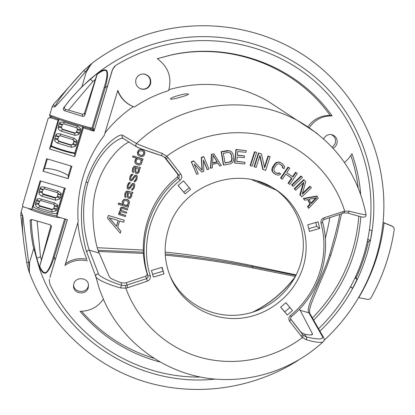 <?xml version="1.0" encoding="UTF-8"?>
<svg xmlns="http://www.w3.org/2000/svg" width="415" height="415" viewBox="0 0 415 415"><rect width="100%" height="100%" fill="white"/><g stroke="black" fill="none" stroke-linecap="round" stroke-linejoin="round"><path stroke-width="0.62" d="M33.221 206.203L33.491 206.281C32.131 208.475 56.305 215.587 56.824 213.134L57.135 213.149M39.892 200.793L41.194 200.704L53.359 204.253L54.547 205.119C55.361 206.271 56.435 206.302 57.768 205.207L54.853 203.06L40.748 198.935C38.688 198.489 37.464 198.567 37.075 199.164L35.607 202.717L35.451 204.735L36.634 204.076L37.822 204.03L39.975 205.819L39.721 206.239L38.74 204.605L38.74 203.641L35.607 202.717M57.768 205.207L57.052 208.963L56.092 210.737L52.202 211.909L51.719 209.731L39.721 206.239L38.118 207.822C36.281 206.629 35.389 205.596 35.451 204.735M43.456 188.965L44.721 188.892L56.876 192.467L58.048 193.359C58.863 194.521 59.936 194.552 61.28 193.468L58.375 191.258L44.265 187.092C42.195 186.667 40.966 186.755 40.577 187.367L39.098 190.936L38.932 192.913L39.83 192.358L41.308 192.244L43.466 194.059L43.186 194.557L42.231 192.819L42.237 191.87L39.098 190.936M61.28 193.468L60.559 197.244L59.63 198.982L55.693 200.248L41.588 196.113C39.736 194.853 38.854 193.789 38.932 192.913M77.05 140.732L76.915 142.563L73.787 141.614L73.797 140.649C74.633 141.754 75.717 141.785 77.05 140.732L74.207 138.252L60.051 133.915C57.944 133.568 56.689 133.718 56.284 134.377L55.387 135.985L54.619 139.99C55.932 139.051 57.031 139.041 57.918 139.964L59.158 141.23L58.925 141.556L57.918 139.964L57.929 138.999L54.78 138.034M76.915 142.563L75.38 146.319L71.489 147.356L57.337 143.05C55.454 141.863 54.552 140.841 54.619 139.99M80.603 128.78L80.479 130.658L77.351 129.698L77.356 128.712C78.191 129.828 79.275 129.853 80.603 128.78L77.75 126.383L63.594 122.01L59.864 122.378L58.935 124.018L58.167 128.028C59.485 127.073 60.585 127.073 61.467 128.017L62.707 129.288L62.483 129.573L61.467 128.017L61.477 127.047L58.323 126.072M80.479 130.658L78.943 134.408L75.063 135.399L60.901 131.052C59.013 129.879 58.1 128.868 58.167 128.028M56.876 215.971C48.368 214.482 40.068 212.075 31.976 208.755M384.062 222.865C380.877 249.612 372.437 274.543 358.742 297.659L368.105 299.459L369.817 298.987L371.077 297.685C382.869 276.426 390.582 253.747 394.214 229.64L394.011 227.913L392.964 226.585L383.071 222.461M324.115 340.321C336.565 328.815 347.267 315.867 356.22 301.477C371.254 277.075 380.218 250.577 383.112 221.994C388.585 164.117 364.769 104.098 318.455 65.949C272.058 28.044 205.119 15.153 145.504 34.974C126.279 41.443 108.523 50.812 92.234 63.07L83.695 70.534L86.133 72.438L81.859 86.782L72.163 97.105L63.588 107.848L63.262 109.171L63.915 110.39L64.527 110.738L65.715 109.467L64.372 108.32L64.564 106.883C70.41 98.511 78.99 89.235 90.309 79.058L97.52 73.133L84.883 115.137L84.51 113.005L97.338 73.299M97.525 73.133L97.546 73.107C119.064 56.642 142.957 45.629 169.242 40.079C226.891 28.246 287.579 47.554 326.652 87.866C365.615 128.401 381.52 186.942 370.367 240.617C367.514 254.151 363.12 267.161 357.19 279.643L355.551 276.748M97.546 73.107L81.859 86.782M89.344 65.3L90.065 65.855L86.133 72.438M22.804 206.245L21.118 211.956L22.742 215.821L28.635 262.513L29.548 262.451L29.294 269.781L29.595 273.143C49.172 325.334 92.846 365.49 144.238 381.551C195.792 397.316 252.974 389.021 298.017 360.438M65.637 219.182L54.225 257.17C51.725 265.06 49.131 270.227 46.444 272.671C44.135 274.222 41.785 272.422 39.394 267.27L39.254 267.981L32.832 244.85L30.954 233.017L30.098 220.526L32.24 219.592L50.215 224.8L51.533 226.325L51.465 226.865L51.517 226.144M39.254 267.981C64.548 341.135 141.214 387.024 214.887 379.134M319.955 331.118C335.481 316.209 347.895 299.054 357.19 279.643L355.344 278.128L355.173 277.568M369.438 229.713L371.959 230.782L370.367 240.617L367.239 241.878M367.586 240.269L368.359 239.543L370.206 240.529M350.608 286.635L352.543 288.332L357.045 279.523M295.433 276.478L252.481 267.882L252.543 266.705L251.687 265.579L296.222 274.912M251.687 265.579C223.337 259.634 194.49 255.126 165.149 252.066M143.31 250.079L97.359 247.693M94.506 129.231L92.939 128.344L105.12 87.814C107.48 79.545 108.102 73.927 106.992 70.96C105.716 68.911 102.515 69.715 97.395 73.377M93.214 128.432L92.898 129.387L92.633 129.309L92.939 128.344L91.969 128.064L104.149 87.513C106.712 79.509 107.521 74.124 106.593 71.37C105.426 69.419 102.251 70.446 97.058 74.441M64.527 110.738L82.829 116.433L84.032 116.205L84.883 115.137M90.781 128.79L91.969 128.064C86.076 127.208 47.818 115.121 49.8 114.732L52.072 107.034L54.951 106.759C58.593 103.491 68.74 91.86 85.386 71.862L89.91 65.715M49.79 114.758C48.659 115.463 50.537 116.605 55.434 118.176C59.936 119.909 84.323 127.602 90.844 128.8L90.875 128.806M90.678 128.764C85.054 127.945 48.669 116.465 50.542 116.081M83.69 70.54L53.597 104.279L54.951 106.759C57.348 101.12 65.305 90.807 78.829 75.81L83.68 70.55M390.697 225.501L383.076 222.373M63.588 107.848L64.564 106.883M84.51 113.005L83.825 113.943L82.621 114.224L68.449 110.146L92.887 81.49L95.3 79.488M68.449 110.146L65.715 109.467M352.543 288.332L350.436 286.957M64.678 218.902L53.224 257.03C51.035 264.817 48.737 269.864 46.324 272.162C44.177 273.641 41.972 271.633 39.721 266.124L51.465 226.865M39.394 267.27L39.721 266.124M60.673 217.74C52.326 217.081 35.301 212.158 27.732 208.195M39.28 267.836L50.988 225.184M29.973 221.268L30.897 219.649M31.395 219.499C31.41 230.844 33.216 243.761 36.816 258.255L39.446 266.845M37.127 221.247L40.509 256.735L41.391 259.717M29.294 269.781L28.635 262.513L26.669 262.285L27.208 265.118L26.695 262.337M29.091 269.807L28.428 269.781L27.208 265.118M29.595 273.143L28.428 269.781M21.061 212.143L20.791 215.302L22.742 215.821C21.917 221.179 22.286 230.268 23.852 243.091L23.863 243.2M39.835 200.839L39.783 200.881C38.471 201.327 37.568 200.756 37.075 199.164M53.514 204.299L41.194 200.704L40.748 198.935M53.53 204.305L54.853 203.06M54.552 205.129L53.934 208.065L53.41 208.875L51.719 209.731L51.714 209.238L54.246 208.802L55.46 209.559L56.092 210.737M51.714 209.238L39.975 205.819M39.814 200.855L38.74 203.641M58.048 193.369L57.441 196.337L56.928 197.135L55.2 198.079L43.186 194.557L41.588 196.113M43.466 194.059L55.216 197.504L57.758 197.068L58.987 197.815L59.63 198.982M43.316 189.074L42.237 191.87M73.787 141.614L72.661 144.462L70.981 145.229L58.925 141.556L57.337 143.05M59.158 141.23L70.944 144.825L73.766 144.436L74.944 145.333L75.38 146.319M59.433 135.887L58.536 136.95L57.929 138.999M74.207 138.252L72.739 139.565L73.797 140.649L73.58 140.151M77.351 129.698L76.22 132.551L74.544 133.282L62.483 129.573L60.901 131.052M62.707 129.288L74.498 132.914L76.22 132.551C77.47 132.266 78.378 132.888 78.943 134.408M59.864 122.378C60.377 124.007 61.29 124.614 62.592 124.189L61.477 127.047M55.693 200.248L55.216 197.504M43.326 189.064L43.295 189.09C41.982 189.541 41.075 188.965 40.577 187.367M44.711 188.887L44.265 187.092M57.026 192.513L58.375 191.258M71.489 147.356L70.944 144.825M60.523 135.824L59.044 136.146C57.747 136.592 56.824 136.001 56.284 134.377M59.044 136.146L60.559 135.84L60.051 133.915M73.507 140.052L72.77 139.575M75.063 135.399L74.498 132.914M77.75 126.383L76.298 127.716L64.154 123.971L63.594 122.01M77.356 128.712L76.298 127.716L64.071 123.945L62.592 124.189M116.522 226.357L109.181 217.854L118.317 220.51L116.522 226.357L109.42 217.922M108.357 215.717L107.558 218.326L120.288 233.209L120.884 231.269L117.637 227.503L119.634 221.013L123.68 222.191L124.277 220.241L108.315 215.463L107.558 218.326M120.884 231.269L117.684 227.353M124.277 220.241L108.315 215.463M118.187 220.474L116.465 226.082M122.321 208.429L127.447 209.938L127.763 208.911L122.638 207.396L121.439 207.49L120.48 208.335L120.226 209.16L120.703 210.649L119.468 211.634L119.214 212.459L119.541 213.678L118.898 213.492L118.581 214.524L125.418 216.531L125.735 215.499L120.397 213.933L120.096 213.393L120.2 212.298L121.305 211.728L126.43 213.237L126.746 212.205L121.258 210.364L121.211 208.999L122.321 208.429M120.397 213.933L120.091 213.243M125.735 215.499L120.334 213.678M126.746 212.205L121.559 210.452L121.071 209.897M127.763 208.911L122.57 207.158L121.377 207.251L120.417 208.091L120.251 209.84M120.583 210.436L119.411 211.391L119.24 213.144M119.385 213.403L118.84 213.243L118.581 214.524M123.348 203.552L123.769 201.42L124.448 200.72L125.921 200.481L128.147 201.591L128.344 203.231L127.006 205.311L126.238 205.534L124.101 204.901L123.348 203.552M124.619 199.418L123.167 200.341L122.316 202.344L122.368 203.713L123.032 204.585L118.534 203.251L118.218 204.289L128.271 207.261L128.588 206.229L127.306 205.85L128.692 205.135L129.579 202.245L128.531 200.357L126.025 199.387L124.547 199.19L123.717 199.62L122.633 200.876L122.254 202.115L122.368 203.713M118.534 203.251L118.218 204.289M122.684 204.263L118.477 203.018M128.588 206.229L127.773 205.773M129.345 201.498L128.453 200.129L127.664 199.667L124.547 199.19M128.147 201.591L128.017 203.822L126.933 205.072L126.165 205.295L124.033 204.668L123.348 203.532M132.037 193.499L132.525 193.421L132.847 192.384L126.881 191.279L125.704 192.062L125.112 193.24L124.588 196.471L125.678 197.478L125.999 196.44L125.631 196.108L125.584 194.739L125.968 193.494L126.777 192.378L127.908 192.493L127.213 194.77L127.218 197.032L128.245 198.24L129.807 198.479L131.446 196.938L131.934 194.599L131.332 193.515L132.037 193.499M128.764 192.747L130.051 193.131L130.865 194.277L130.974 195.439L129.911 197.379L128.992 197.333L128.111 196.394L128.064 195.024L128.764 192.747M132.141 192.399L127.514 191.05L126.253 191.351L125.04 193.022L124.588 196.471M132.847 192.384L132.058 192.187M125.999 196.44L125.6 195.922M127.213 194.77L127.218 197.032M127.784 192.456L127.135 194.552M131.695 193.852L131.482 193.509M130.792 194.153L130.512 196.461L129.833 197.156L128.915 197.109L128.09 196.264M132.629 190.06L134.247 187.829L134.797 185.277L134.626 184.322L134.112 183.715L132.701 183.741L131.804 184.379L129.651 187.585L128.541 188.156L128.09 187.341L128.51 185.204L129.107 184.021L129.942 183.591L130.258 182.553L129.273 182.714L127.654 184.945L127.104 187.497L127.281 188.457L128.219 189.193L129.205 189.032L130.103 188.4L132.255 185.194L133.365 184.623L133.729 184.955L133.775 186.33L132.795 188.752L131.965 189.183L131.643 190.215L132.629 190.06M128.541 188.156L128.147 187.653M130.258 182.553L129.2 182.512L128.173 183.565L127.198 185.987L127.281 188.457M133.817 185.438L133.308 187.367L132.712 188.545L131.882 188.975L131.643 190.215M133.672 184.903L133.729 185.235M134.626 184.322L134.024 183.513L132.618 183.544L131.721 184.177L129.573 187.378L128.463 187.948M135.176 181.765L136.794 179.534L137.349 176.977L137.178 176.017L136.665 175.41L135.254 175.436L134.356 176.074L132.198 179.28L131.088 179.856L130.637 179.036L131.057 176.894L131.659 175.711L132.489 175.28L132.81 174.243L131.825 174.399L130.201 176.634L129.651 179.197L129.828 180.157L130.767 180.893L131.752 180.738L132.65 180.1L134.802 176.889L135.918 176.318L136.364 177.132L135.944 179.275L135.347 180.458L134.512 180.888L134.195 181.926L135.176 181.765M131.088 179.856L130.699 179.373M132.81 174.243L131.742 174.212L131.124 174.71L130.123 176.448L129.573 179L129.828 180.157M136.364 177.132L135.855 179.083L135.259 180.266L134.429 180.691L134.195 181.926M136.213 176.593L136.276 176.946M137.178 176.017L136.577 175.223L135.166 175.249L134.268 175.887L132.115 179.088L131.005 179.659M139.694 168.594L140.187 168.516L140.503 167.478L134.533 166.342L133.355 167.121L132.753 168.308L132.224 171.561L133.319 172.578L133.64 171.535L133.277 171.198L133.231 169.818L133.614 168.568L134.424 167.447L135.56 167.567L134.859 169.86L134.859 172.137L135.892 173.356L137.453 173.6L138.288 173.174L139.098 172.054L139.585 169.704L138.989 168.609L139.694 168.594M136.416 167.826L137.702 168.22L138.517 169.377L138.626 170.549L138.242 171.794L137.557 172.495L136.639 172.448L135.762 171.499L135.715 170.119L136.416 167.826M139.798 167.489L135.15 166.161L133.889 166.457L132.675 168.132L132.224 171.561M140.503 167.478L139.705 167.318M133.64 171.535L133.251 171.079M134.859 169.86L134.859 172.137M135.435 167.525L134.771 169.683M139.352 168.947L139.077 168.609M138.423 169.211L138.148 171.618L137.469 172.318L136.551 172.267L135.757 171.468M140.846 162.566L139.751 163.832L138.553 163.92L137.272 163.531L136.177 162.509L136.001 161.544L136.385 160.294L137.479 159.028L138.252 158.81L140.394 159.464L140.908 160.076L140.846 162.566L139.658 163.666L138.465 163.754L137.178 163.365L136.162 162.436M141.1 161.736L140.747 162.405M143.071 159.142L132.992 156.056L132.67 157.098L137.178 158.478L135.783 159.194L134.891 162.12L135.944 164.034L138.449 165.03L139.86 165.004L141.318 164.081L142.215 161.16L141.463 159.791L142.75 160.185L142.968 158.987L132.909 155.9L132.67 157.098M136.685 158.556L136.037 158.686L135.228 159.806L134.802 161.954L135.124 162.877M141.826 160.133L141.572 159.827M140.83 159.988L141.001 161.57M138.74 154.157L138.439 153.607L138.734 151.869L139.767 150.811L142.319 150.91L143.922 152.549L143.626 154.287L142.599 155.345L140.903 155.511L138.74 154.157M144.353 154.966L144.908 152.398L144.01 150.749L142.636 149.867L140.856 149.545L139.378 149.779L138.475 150.417L137.453 153.763L138.356 155.412L140.581 156.554L142.21 156.595L143.538 156.087L144.353 154.966M144.524 151.361L142.537 149.722L140.763 149.405L139.284 149.633L138.387 150.272L137.401 152.715L137.837 154.795M143.559 151.926L143.823 152.404L143.523 154.136L142.495 155.189L140.81 155.355L138.677 154.048M50.085 276.924L67.406 219.691L56.819 216.625L65.305 188.28L40.131 180.831L31.69 209.342L23.655 207.002L22.882 206.374L22.545 205.311L47.984 118.866L48.332 118.202L50.288 117.663L58.121 120.085L58.977 119.406M31.69 209.342L33.501 205.632L40.789 181.028M57.104 212.21L56.819 216.625M90.968 129.48L94.117 130.512L90.989 129.49M114.696 66.146L112.449 69.554L94.029 131.176L83.384 127.887L82.927 126.814M94.029 131.176L112.595 69.45L115.733 65.373C126.093 59.075 136.971 53.919 148.363 49.914C205.814 29.854 271.088 43.041 314.772 81.252C358.399 119.66 378.34 179.602 368.546 235.264C365.527 252.118 360.121 268.157 352.325 283.383C343.568 300.351 332.327 315.467 318.601 328.742M200.362 377.048C138.698 377.935 77.481 341.721 49.878 284.166L49.276 280.192L49.484 279.285M58.121 120.085L49.556 149.006L50.946 146.739L51.958 146.583M83.384 127.887L74.778 156.642L49.556 149.006M309.284 127.664C314.969 119.629 322.569 115.712 332.093 115.915C297.846 67.074 232.224 40.997 170.928 55.013L157.259 58.66C168.334 66.805 172.116 77.46 168.599 90.615C156.398 94.397 144.98 99.875 134.341 107.054L132.722 106.411C125.621 103.294 120.615 98.096 117.694 90.828M87.482 260.864C79.296 259.1 71.779 260.62 64.948 265.429L78.16 221.693C77.097 206.4 78.788 191.315 83.218 176.437C87.726 161.575 94.724 147.916 104.207 135.466L117.834 90.361C120.687 97.935 125.781 103.34 133.116 106.577M159.77 361.947C128.162 353.435 101.587 336.549 80.053 311.302C89.993 311.209 97.748 307.178 103.33 299.205M313.657 320.105C341.908 291.372 357.631 256.916 360.832 216.729M360.682 194.339C359.587 180.447 356.682 166.908 351.962 153.721L348.683 158.509L344.466 162.457M88.234 287.818C86.279 295.553 73.372 294.059 73.512 286.091L73.813 283.819C75.701 276.307 88.151 277.391 88.509 285.074L88.234 287.818M323.653 138.859C325.557 135.383 328.384 134.009 332.13 134.73C336.28 136.39 337.851 139.476 336.856 144L335.45 146.526L333.219 148.326M150.541 84.017C148.648 88.447 145.369 90.065 140.695 88.877C136.623 86.927 135.041 83.742 135.949 79.317C137.453 75.468 140.26 73.72 144.368 74.067C149.384 75.546 151.439 78.866 150.541 84.017M42.994 171.172L46.682 158.717L71.888 166.296L68.179 178.678L42.994 171.172L44.54 168.371C53.058 168.666 60.974 171.027 68.283 175.462L68.179 178.678M73.969 153.265L74.721 153.944L74.778 156.642M332.093 115.915L330.143 115.443C296.092 67.1 231.067 41.339 170.342 55.221L157.295 58.681M81.667 311.292C101.385 333.831 125.361 349.471 153.602 358.218M312.428 317.963C340.113 289.634 355.577 255.723 358.825 216.22M358.124 187.611C356.843 176.697 354.426 166.021 350.872 155.578M317.356 133.568L266.622 100.357C235.995 83.648 203.423 80.074 168.905 89.65M133.272 106.639C122.503 114.021 113.062 122.819 104.943 133.033M180.831 174.093C182.252 176.334 182.009 178.393 180.11 180.266C151.864 202.842 139.694 242.547 150.251 275.747C150.759 278.273 149.799 280.073 147.377 281.142L127.654 287.72L125.838 288.166L120.568 287.917C108.538 284.773 95.772 278.942 95.761 276.499L86.875 252.496C85.796 249.866 84.473 244.103 82.907 235.206C81.454 226.746 79.306 205.202 86.081 181.972C93.686 157.949 106.499 144.762 111.754 140.555C117.362 136.099 120.962 134.32 122.56 135.217L136.488 143.502C137.059 144.145 150.297 149.167 162.208 153.415L166.773 156.227L168.049 157.607L180.831 174.093L178.865 175.229L179.316 176.842L178.502 178.31L177.21 177.06L177.968 175.83L177.703 174.217L164.221 156.984M170.575 99.118L170.524 99.009C169.922 97.312 187.336 92.633 188.348 94.106L188.42 94.226C188.861 95.123 171.167 100.098 170.575 99.118M325.329 238.449C327.617 229.137 329.116 222.207 329.832 217.647M129.049 142.112C119.977 145.483 102.785 164.407 97.141 185.469C88.099 211.043 96 247.61 99.154 253.046L109.363 276.815C110.042 278.257 113.959 280.218 121.118 282.693L124.531 283.061L126.409 282.651L145.655 276.234L146.915 275.176L147.076 273.578C136.462 240.005 148.731 199.921 177.21 177.06M323.472 341.498L322.958 341.97C320.173 342.863 314.7 342.157 306.54 339.844L302.488 337.53L301.332 336.29L289.665 321.277C288.363 319.208 288.627 317.273 290.459 315.473C317.423 293.742 330.07 256.2 321.018 223.156C320.603 220.645 321.568 218.871 323.923 217.828L344.642 211.079L349.492 211.225L347.946 213.118M342.909 211.5L343.07 213.227L344.434 212.9L347.889 213.097M349.492 211.225C359.193 213.709 364.718 214.882 366.072 214.747L366.046 214.602M306.54 339.844L306.524 337.011L303.479 335.413L302.639 334.521L290.848 319.327M168.366 229.241C163.043 247.262 164.361 264.521 172.318 281.012C184.862 306.083 212.973 321.049 240.825 318.217C268.692 315.384 293.753 295.241 302.556 268.661C312.775 239.107 300.564 204.175 273.537 188.218C236.97 164.278 180.473 185.93 168.366 229.241M163.987 273.962L162.094 267.338L151.459 270.44L153.374 277.07L163.987 273.962L161.85 267.41M190.594 189.297L183.497 180.852L178.035 185.443L185.147 193.878L190.594 189.297L183.472 180.873M280.649 307.147L285.909 302.711L292.508 310.565L287.258 314.99L280.649 307.147M307.774 224.821L318.066 221.823L319.711 228.4L309.44 231.404L307.774 224.821M203.397 160.501L207.163 169.47L207.438 169.699L208.968 169.035L203.812 156.751L201.508 157.747L202.287 170.383L193.815 161.062L191.502 162.058L196.7 174.336L198.235 173.678L194.147 164.013L201.815 172.126L203.858 171.245L203.376 160.034L207.438 169.699M203.812 156.751L203.547 156.554L201.249 157.544L202.022 170.093M193.815 161.062L193.572 160.854L191.268 161.845L196.7 174.336M194.184 164.086L201.815 172.126M213.922 153.856L211.51 154.214L210.421 168.106L212.293 167.914L212.553 164.371L217.87 162.991L219.732 165.979L221.325 165.569L213.922 153.856L211.79 154.406L210.696 168.329M217.73 163.028L219.732 165.979M230.579 151.117L227.674 150.536L221.148 151.724L223.358 164.843L223.664 165.061L230.185 163.863L232.488 162.581L233.744 160.05L233.09 154.411L231.855 152.04L229.396 150.754L221.449 151.911L223.664 165.061M244.98 162.27L236.721 161.528L237.183 156.969L244.352 157.617L244.528 155.91L237.359 155.262L237.738 151.548L246.012 152.305L246.188 150.593L236.254 149.685L234.89 163.09L244.803 163.977L244.98 162.27L236.737 161.352M244.528 155.91L237.375 155.096M246.188 150.593L235.922 149.499L234.558 162.877L234.89 163.09M256.605 152.429L254.54 151.708L250.136 165.455L250.499 165.668L252.19 166.197L256.605 152.429L254.914 151.895L250.499 165.668M259.78 156.056L262.757 169.387L265.667 170.399L270.092 156.678L268.412 156.144L264.646 167.831L261.393 153.934L258.856 153.135L254.442 166.897L256.128 167.427L259.982 155.428L263.146 169.611M270.092 156.678L268.012 155.952L264.454 166.996M261.393 153.934L258.478 152.948L254.068 166.68L254.442 166.897M279.368 173.013L278.719 173.548L276.784 173.242L274.86 171.981L273.801 170.326L274.18 168.329L276.374 164.957L277.173 164.2L278.973 163.775L281.899 165.378L282.957 167.038L282.729 167.852L284.01 168.692L284.529 167.427L284.259 165.969L282.776 164.029L280.856 162.763L278.491 162.172L277.049 162.509L275.093 164.112L272.38 168.755L272.494 171.395L273.06 172.407L275.908 174.591L278.268 175.177L279.705 174.834L280.649 173.854L278.947 172.785L278.294 173.314L276.499 173.055M279.762 164.039L282.174 165.948L282.522 166.82L282.299 167.629L284.01 168.692M280.856 162.763L279.212 162.078L276.629 162.301L274.673 163.899L272.484 167.271L271.815 169.709L272.084 171.167L273.573 173.097L275.908 174.591M285.764 174.129L291.548 178.108L288.057 183.228L289.826 184.395L297.301 173.429L295.978 172.51L292.954 176.946L286.749 172.676L289.779 168.231L288.451 167.312L280.96 178.31L282.293 179.223L285.795 174.082L291.999 178.346L288.498 183.482L289.826 184.395M295.978 172.51L295.516 172.282L292.534 176.66M288.451 167.312L288.005 167.095L280.53 178.066L282.293 179.223M301.373 176.276L300.906 176.038L291.605 184.991L293.13 186.397L302.447 177.428L301.373 176.276L292.056 185.246L293.13 186.397M303.246 182.989L299.806 194.811L301.907 196.84L311.375 187.725L310.29 186.553L302.229 194.313L305.762 181.677L304.128 179.913L294.64 189.053L295.729 190.226L304.008 182.252L300.273 195.091L301.907 196.84M310.29 186.553L309.803 186.294L302.509 193.317M304.128 179.913L303.65 179.669L294.183 188.789L295.729 190.226M317.247 196.331L316.744 196.051L303.349 198.489L304.553 200.206L307.971 199.563L310.389 204.325L307.946 206.878L308.667 208.304L318.206 198.24L317.247 196.331L303.827 198.775L304.553 200.206M307.665 199.62L309.901 204.03L307.463 206.577L308.667 208.304M213.108 155.459L217.04 161.762L212.568 162.924M230.06 152.782L231.134 154.515L231.829 158.701L231.342 160.797L229.583 161.98L224.972 162.825M315.81 197.997L310.98 203.028M169.688 275.041L171.188 278.257C183.575 303.023 211.339 317.823 238.848 315.032C266.368 312.251 291.112 292.362 299.801 266.108C309.486 237.93 298.691 204.709 273.713 188.327M311.24 334.931L312.469 333.842L312.23 334.687C310.861 335.17 308.221 334.957 304.32 334.044L301.617 332.716L300.47 331.564L290.64 318.907M152.58 274.325L162.96 271.291M178.082 185.401L183.835 192.223L189.214 187.704M285.888 302.732L289.893 307.499L284.706 311.867L280.696 307.11M315.758 222.497L316.723 226.351L308.75 228.681M183.835 192.223L185.147 193.878M289.665 321.277L290.796 319.244M290.459 315.473L291.377 316.604M321.018 223.156L322.6 222.248M323.923 217.828L324.079 219.561M339.636 214.373C339.008 220.287 335.668 233.77 329.619 254.82C322.03 279.3 304.584 307.572 308.91 312.822L322.59 336.85C323.249 339.558 317.89 339.61 306.524 337.011L304.32 334.044M312.469 333.842L299.531 309.087M77.864 222.668C79.006 235.383 81.983 247.573 86.808 259.245C79.099 257.757 71.997 259.209 65.503 263.587M120.568 287.917L121.517 285.25C110.369 281.878 98.547 276.157 98.516 273.942L89.391 250.266C88.286 247.745 86.917 242.22 85.283 233.687C83.763 225.573 81.433 204.917 87.902 182.714C94.765 160.844 106.842 148.155 112.066 144.01C117.533 139.684 121.18 137.796 123.022 138.34L123.022 138.34M137.355 147.195C137.884 147.818 150.313 152.155 161.617 155.687M162.208 153.415L161.622 155.692L164.397 157.114M161.632 155.692L164.402 157.119M164.407 157.124L166.099 158.784L178.865 175.229L177.563 174.015M180.11 180.266L178.502 178.31C149.618 201.4 137.183 242.007 147.994 275.954L147.833 277.578L146.562 278.641L145.655 276.234M150.251 275.747L147.994 275.954L147.076 273.578M147.377 281.142L146.562 278.641L125.423 285.567L121.517 285.25L121.118 282.693M330.143 115.443C320.94 115.318 313.533 119.095 307.92 126.757M284.706 311.867L287.258 314.99M289.893 307.499L292.508 310.565M316.723 226.351L319.711 228.4M201.249 157.544L201.508 157.747M213.128 155.226L217.335 161.969L212.547 163.214L213.128 155.226M223.369 153.296L228.271 152.404L230.315 152.896L230.999 153.638L232.156 158.904L231.669 161.004L230.948 161.715L225.013 163.085L223.369 153.296M316.749 197.815L311.245 203.558L309.071 199.267L316.749 197.815M211.51 154.214L211.79 154.406M217.04 161.762L217.335 161.969M227.674 150.536L227.991 150.723M221.148 151.724L221.449 151.911M229.08 150.572L229.396 150.754M229.583 161.98L229.905 162.192M230.621 161.502L230.948 161.715M231.342 160.797L231.669 161.004M231.746 159.863L232.068 160.071M231.829 158.701L232.156 158.904M231.134 154.515L231.456 154.707M230.678 153.446L230.999 153.638M235.922 149.499L236.254 149.685M254.54 151.708L254.914 151.895M258.478 152.948L258.856 153.135M268.012 155.952L268.412 156.144M273.573 173.097L273.983 173.33M272.65 172.178L273.06 172.407M272.084 171.167L272.494 171.395M271.815 169.709L272.224 169.937M271.97 168.532L272.38 168.755M272.484 167.271L272.899 167.489M274.673 163.899L275.093 164.112M275.617 162.919L276.037 163.126M276.629 162.301L277.049 162.509M278.066 161.964L278.491 162.172M279.212 162.078L279.637 162.286M282.299 167.629L282.729 167.852M282.522 166.82L282.957 167.038M282.174 165.948L282.605 166.166M281.469 165.165L281.899 165.378M277.365 173.346L277.785 173.579M278.294 173.314L278.719 173.548M280.53 178.066L280.96 178.31M288.057 183.228L288.498 183.482M291.548 178.108L291.999 178.346M291.605 184.991L292.056 185.246M294.183 188.789L294.64 189.053M299.806 194.811L300.273 195.091M307.463 206.577L307.946 206.878M309.901 204.03L310.389 204.325M303.349 198.489L303.827 198.775M88.488 284.908L88.208 286.366C86.289 293.965 73.626 292.627 73.59 284.794M143.813 73.995L143.964 74.02C148.944 75.489 150.987 78.783 150.095 83.903C148.243 88.265 145.017 89.884 140.405 88.763M331.289 134.553C334.879 136.431 336.192 139.414 335.216 143.497L332.327 147.361M51.491 145.52C50.381 146.526 74.897 154.001 74.923 152.668L74.933 152.627M59.744 186.636L45.655 182.465M52.202 211.909L38.118 207.822M104.149 87.513L105.12 87.814L107.532 85.915M271.996 187.31L257.513 181.127M252.481 267.882C224.131 262.207 195.071 257.969 165.294 255.168M143.45 253.404L98.557 251.49M53.224 257.03L54.225 257.17L55.185 259.972M90.065 65.855L92.234 63.07M29.548 262.451L33.646 248.689M368.406 241.478C365.667 254.037 361.584 266.129 356.163 277.765M276.297 190.148L251.801 179.695L276.297 190.148M106.593 71.37L106.992 70.96M92.898 129.387L93.92 130.149L92.623 129.304M94.112 130.507L93.92 130.149M390.494 225.412L392.362 226.258M82.621 116.387L82.305 114.151M92.887 81.49L90.309 79.058M295.978 275.41L252.543 266.705C224.152 261.014 195.045 256.766 165.222 253.959M143.382 252.196L98.148 250.271M46.324 272.162L46.444 272.671M40.509 256.735L36.816 258.255M51.984 146.407C50.957 147.398 74.498 154.53 74.046 153.099M57.654 206.955L54.536 206.053M57.052 208.963L53.934 208.065M39.342 201.623L36.204 200.699M61.161 195.226L58.043 194.319M60.559 197.244L57.441 196.337M42.838 189.842L39.7 188.913M76.308 144.602L73.18 143.652M58.536 136.95L55.387 135.985M72.677 139.549L60.616 135.855M79.867 132.701L76.739 131.742M62.084 124.993L58.935 124.018M52.43 117.056L51.429 116.968L50.288 117.663M90.574 129.304L89.562 128.536M51.429 116.968L49.515 117.523M71.1 166.057L68.283 175.462M82.85 126.793L74.721 153.944M64.517 188.047L57.192 212.522M47.341 158.914L44.54 168.371M59.039 119.427L50.946 146.739M347.941 213.113C357.159 215.841 362.326 217.211 363.447 217.221C365.081 217.221 365.952 216.397 366.072 214.747C358.031 174.419 336.083 143.528 300.221 122.067C250.328 92.939 180.063 101.348 136.488 143.502C135.492 144.778 135.612 145.935 136.851 146.967L141.546 148.959L161.627 155.692M125.423 285.567L125.838 288.166C138.179 322.237 167.162 348.377 201.462 357.694C235.839 366.834 273.916 359.042 302.488 337.53L303.479 335.413M98.516 273.942C96.633 273.822 95.715 274.673 95.761 276.499L99.465 289.291L104.398 301.596C122.892 341.524 160.984 370.154 203.532 377.64C246.152 384.907 291.19 371.197 322.958 341.97C324.39 340.741 324.623 339.299 323.664 337.644L322.59 336.85M344.331 212.89L344.642 211.079C334.246 177.174 306.981 149.068 272.24 137.868C237.468 126.834 197.021 133.656 166.773 156.227L165.082 157.679M301.332 336.29L302.561 334.423L300.387 331.466M290.925 319.431L290.562 318.02L291.377 316.609C318.912 294.411 331.85 256.076 322.616 222.29C322.403 220.899 322.906 219.986 324.115 219.551L343.029 213.243M299.941 310.264L308.91 312.822L309.881 313.533L323.819 337.919M253.275 312.044C269.937 303.645 283.881 291.999 295.101 277.111M99.154 253.046L89.391 250.266C87.726 250.136 86.885 250.878 86.875 252.496M86.081 181.972L87.902 182.714M122.56 135.217L122.02 136.82L122.902 138.262M168.049 157.607L166.099 158.784L165.082 157.944M127.654 287.72L126.409 282.651M330.885 255.043L329.619 254.82M49.935 277.516L67.308 219.665L50.091 276.904M90.423 129.024L89.624 128.551M56.824 213.134L64.351 188M51.476 145.592C50.116 146.049 53.602 147.968 65.731 151.558C76.884 154.323 73.917 153.062 74.923 152.668L82.684 126.741M97.53 73.123C119.032 56.658 142.936 45.64 169.242 40.079M52.083 106.997L53.53 104.352M392.445 226.289L390.593 225.454M84.302 69.891L83.69 70.534M64.439 107.086L63.459 108.061M30.331 220.111L30.098 220.521M20.791 215.302L23.852 243.091L26.664 262.27M57.016 192.513L44.721 188.892M72.734 139.565L60.559 135.84M170.342 55.221L170.928 55.013M300.47 331.564L302.561 334.423M171.188 278.257L172.318 281.012M122.954 138.299L136.851 146.967M252.273 312.355C269.626 303.78 284.062 291.724 295.584 276.188M341.498 213.756L336.456 236.021L330.88 255.064L326.154 268.147L315.779 292.694C313.833 297.062 310.046 306.156 309.611 309.995C309.471 312.059 309.559 313.237 309.881 313.533M144.368 74.067L143.964 74.02M73.512 286.091L73.569 284.949M52.368 117.03L50.423 116.947"/></g></svg>
